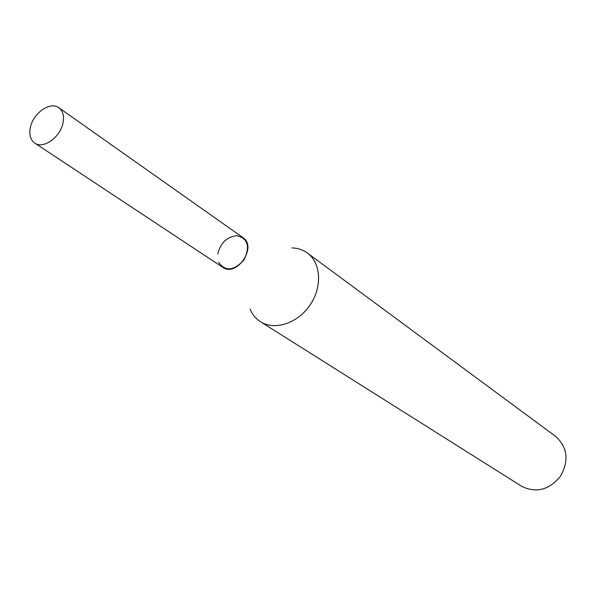 <?xml version="1.0" encoding="UTF-8"?>
<svg xmlns="http://www.w3.org/2000/svg" width="596" height="596" viewBox="0 0 596 596"><rect width="100%" height="100%" fill="white"/><g stroke="black" fill="none" stroke-linecap="round" stroke-linejoin="round"><path stroke-width="0.89" d="M250.096 309.16C252.361 314.546 255.826 318.733 260.489 321.721C274.629 330.869 297.657 323.39 309.972 305.159C322.473 287.063 321.065 262.888 307.402 253.047C302.917 249.784 297.754 248.085 291.913 247.936M260.489 321.721L521.716 486.329C536.147 493.376 549.065 490.024 560.486 476.264C569.15 460.619 567.571 447.365 555.763 436.488L307.402 253.047M218.605 262.233C225.318 271.724 233.759 270.986 243.906 260.035C250.417 246.595 248.025 238.475 236.746 235.666C226.86 236.813 220.535 242.907 217.763 253.933M34.717 143.055L222.68 267.306C236.537 277.594 257.584 246.789 242.952 237.618L58.84 107.734C50.235 100.918 32.624 113.538 30.232 128.066C29.04 134.987 30.53 139.978 34.717 143.055C43.299 149.566 60.844 136.901 63.116 122.389C64.226 115.669 62.796 110.789 58.84 107.734"/></g></svg>
